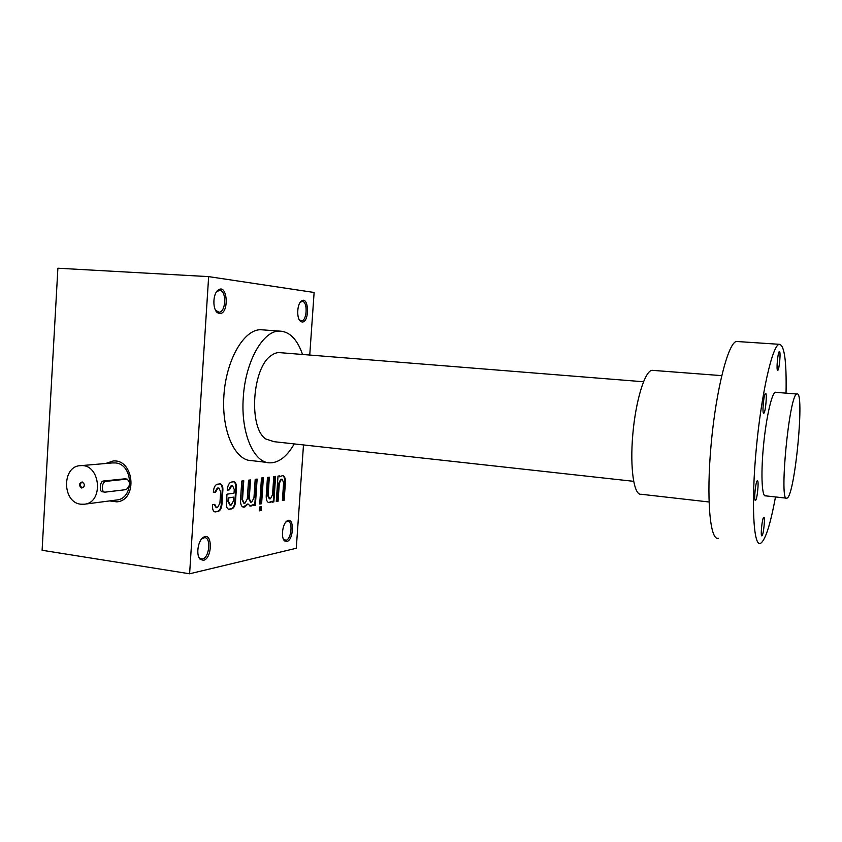 <?xml version="1.0" encoding="UTF-8"?>
<svg xmlns="http://www.w3.org/2000/svg" width="842" height="842" viewBox="0 0 842 842"><rect width="100%" height="100%" fill="white"/><g stroke="black" fill="none" stroke-linecap="round" stroke-linejoin="round"><path stroke-width="1.26" d="M208.648 276.618L189.608 573.781L42.1 550.268L57.888 268.219L208.648 276.618L314.119 292.479L309.751 355.05M189.608 573.781L296.279 548.268L303.488 444.934M218.962 488.055L220.657 491.823L219.909 503.19L217.52 507.547L216.436 507.705L214.752 504.369L212.573 504.705L212.489 505.916C212.426 509.557 213.321 511.557 215.184 511.915L218.099 511.462C220.194 510.736 221.478 508.4 221.93 504.453L222.888 489.928C222.962 486.266 222.056 484.245 220.162 483.876L217.341 484.224C215.215 484.887 213.921 487.213 213.447 491.223L213.373 492.433L215.552 492.138L217.931 488.181L218.794 488.065M232.645 485.876L234.276 489.57L234.034 493.17L226.993 494.17L226.382 503.39C226.309 506.968 227.172 508.936 228.971 509.284L231.771 508.863C233.792 508.147 235.034 505.853 235.486 501.979L236.423 487.728C236.507 484.118 235.634 482.129 233.813 481.771L231.392 482.066C229.161 482.761 227.803 485.255 227.298 489.539L227.256 490.16L229.35 489.865L231.655 485.992L232.487 485.876M255.368 505.284L257.126 479.087L255.2 479.33L253.947 497.896L251.747 502.043L250.958 502.169L249.264 498.611L250.516 479.929L248.548 480.182L247.295 498.917L245.054 503.106L244.243 503.242L242.517 499.653L243.77 480.782L241.77 481.045L240.507 499.969C240.412 504.347 241.444 506.747 243.591 507.179L244.79 507.021L247.937 503.895L250.327 506.074L253.495 504.558L253.431 505.6L255.368 505.284L254.758 505.2L256.505 479.161M261.409 506.705L259.515 507.021L259.252 510.852L261.157 510.515L261.409 506.705M263.367 477.761L261.473 478.003L259.715 504.042L261.609 503.727L263.367 477.761M273.861 501.916L275.608 476.404L273.776 476.635L272.534 494.717L270.45 498.748L269.693 498.874L268.093 495.401L269.335 477.203L267.472 477.435L266.23 495.696C266.125 499.927 267.072 502.253 269.082 502.663L272.092 501.211L272.029 502.221L273.861 501.916L273.261 501.843L274.997 476.477M282.217 479.256L283.617 482.729L282.396 500.516L284.175 500.232L285.396 482.466C285.512 478.256 284.575 475.951 282.596 475.53L279.755 476.867L279.818 475.867L278.007 476.098L276.271 501.527L278.081 501.222L279.312 483.319L281.354 479.361L282.091 479.266M301.994 321.991L300.72 321.486C296.395 318.939 296.9 303.983 301.425 301.057C309.035 295.216 309.74 322.949 301.994 321.991M286.817 541.49L284.67 540.922C280.66 538.101 282.48 523.408 287.154 520.893C294.384 515.957 293.953 540.227 286.817 541.49M219.446 313.508L217.562 312.74C212.458 309.53 212.742 293.911 218.004 290.195C227.656 282.449 229.561 314.624 219.446 313.508M203.469 560.298L200.364 559.425C195.733 555.836 197.828 540.511 203.354 537.354C212.552 530.976 212.637 558.593 203.469 560.298M267.103 462.437L251.779 460.637C235.076 460.942 221.509 431.336 223.888 395.793C226.056 360.239 243.612 329.79 260.441 329.706L263.872 329.959M282.407 500.348L283.586 500.148L284.807 482.392C284.943 478.624 284.164 476.34 282.47 475.541M283.586 500.148L284.175 500.232M300.205 302.362L302.078 301.447C307.93 300.762 307.204 321.076 301.404 320.844L299.215 319.665M285.87 522.051L287.732 521.324C293.153 521.03 291.406 539.512 285.933 540.28L283.375 539.069M216.405 292.016L219.33 290.374C226.73 289.543 226.256 312.424 218.899 312.224L215.51 310.182M201.648 538.922L204.585 537.649C211.363 537.375 209.353 557.92 202.501 558.941L199.712 558.151L198.691 556.836M273.639 441.524L265.914 439.05C248.201 428.041 252.179 367.101 271.503 355.324C274.734 353.03 277.923 352.167 281.091 352.766M302.562 354.482C297.184 339.126 289.427 331.316 279.27 331.074C262.872 330.738 245.306 361.818 243.285 397.54C240.58 433.356 254.042 463.647 270.419 462.837L272.198 462.742C280.397 461.574 287.732 455.29 294.226 443.913M279.218 475.951L279.755 476.867M276.281 501.348L278.081 501.222M277.492 501.148L278.713 483.245L279.312 483.319M281.491 479.193L280.765 479.287L278.713 483.245M272.04 502.043L273.261 501.843M268.724 477.277L267.493 495.317L269.345 498.853M268.609 502.59L272.092 501.211M259.725 503.863L261.009 503.653L262.757 477.846M261.009 503.653L261.609 503.727M259.262 510.662L260.546 510.441L260.788 506.81M260.546 510.441L261.157 510.515M253.442 505.41L254.758 505.2M249.885 480.003L248.643 498.538L250.579 502.158M243.138 480.866L241.896 499.569L243.864 503.221M243.085 507.094L247.937 503.895M249.821 505.989L253.495 504.558M228.487 509.2L231.15 508.778C233.171 508.063 234.402 505.768 234.855 501.895L235.802 487.644C235.907 484.466 235.192 482.508 233.666 481.782M227.266 489.991L229.35 489.865M231.855 485.802L231.024 485.908L228.719 489.791M233.771 497.138L228.814 497.875L228.571 501.495L230.382 505.147L231.224 505.011L233.539 500.727L233.771 497.138L228.814 497.875M228.182 497.79L227.95 501.411L229.971 505.126M214.689 511.82L217.468 511.378C219.562 510.652 220.846 508.305 221.299 504.369L222.256 489.855C222.351 486.613 221.614 484.624 220.025 483.887M213.384 492.265L215.552 492.138M218.162 487.981L217.289 488.097L214.91 492.054M214.11 504.463L216.215 507.673M82.053 487.623L82.453 487.634C85.105 485.623 84.947 483.845 81.979 482.298C79.411 484.003 79.432 485.771 82.053 487.623M105.208 492.128L126.174 489.612C130.278 485.929 130.573 482.424 127.058 479.098L105.85 481.361C101.84 481.519 100.903 492.296 104.913 492.138L105.208 492.128M80.832 504.2L84.253 504.232C104.04 502.874 100.535 463.721 80.79 465.658C61.782 465.584 61.855 502.506 80.832 504.2M112.196 462.942L115.428 462.932C133.468 464.163 134.499 498.864 116.543 500.011L84.505 504.2M124.911 478.824L103.282 481.024C99.882 481.256 99.135 492.054 102.345 491.791L104.524 492.086M81.769 488.065C85.126 486.455 85.242 484.403 82.127 481.919C78.78 483.54 78.653 485.592 81.769 488.065M109.639 500.916L116.828 501.853C137.972 500.316 134.267 458.985 113.165 460.984L105.629 463.51M787.154 498.096L786.923 498.211C778.692 504.4 789.238 393.73 796.911 394.024C804.984 389.604 795.048 494.928 787.154 498.096M709.006 501.979L641.078 494.254C633.952 495.601 629.816 468.257 632.795 434.472C635.678 400.708 644.825 371.017 651.961 370.312L653.381 370.417M718.258 538.27C710.006 540.806 706.164 498.338 711.153 444.092C716.058 389.867 728.172 342.694 736.413 341.473L738.087 341.578M777.661 370.364L777.734 370.354C779.313 370.269 781.018 350.63 779.366 351.577C777.829 351.598 776.113 370.712 777.661 370.364M775.493 496.948C770.262 525.261 765.189 540.774 760.294 543.49C753.443 546.247 751.106 503.421 756.295 448.46C761.41 393.519 772.335 345.63 779.134 344.294C784.344 344.599 786.649 360.892 786.049 393.151M761.968 535.796C763.547 535.038 765.378 516.43 763.789 517.304C762.242 517.272 760.242 536.754 761.884 535.838L761.968 535.796M766.167 495.454C762.063 499.611 760.589 476.33 763.441 446.313C766.241 416.306 772.377 390.414 775.924 392.309L776.019 392.351M755.495 500.337C757.242 499.822 759.168 479.824 757.368 480.793C755.642 480.803 753.622 501.369 755.442 500.358L755.495 500.337M763.715 413.201L763.757 413.19C765.504 413.096 767.357 392.488 765.515 393.498C763.799 393.551 761.936 413.938 763.715 413.201M284.807 482.392L285.396 482.466M280.765 479.287L281.354 479.361M267.493 495.317L268.093 495.401M268.819 502.569L269.429 502.642M269.577 502.442L270.177 502.516M248.643 498.538L249.264 498.611M241.896 499.569L242.517 499.653M243.359 507.063L243.98 507.147M244.169 506.937L244.79 507.021M250.085 505.958L250.705 506.042M250.874 505.832L251.484 505.916M231.15 508.778L231.771 508.863M234.855 501.895L235.486 501.979M235.802 487.644L236.423 487.728M231.024 485.908L231.655 485.992M228.677 509.178L229.298 509.263M227.95 501.411L228.571 501.495M217.468 511.378L218.099 511.462M221.299 504.369L221.93 504.453M222.256 489.855L222.888 489.928M217.289 488.097L217.931 488.181M214.899 511.799L215.531 511.894M126.805 479.109L124.29 478.782M105.85 481.361L103.282 481.024M299.962 320.37L300.72 321.486M300.594 302.025L301.425 301.057M284.007 539.775L284.67 540.922M286.238 521.787L287.154 520.893M218.246 312.172L218.899 312.224M216.773 311.519L217.562 312.74M217.173 291.269L218.004 290.195M201.08 558.92L201.691 559.014M199.712 558.151L200.364 559.425M202.406 538.333L203.354 537.354M260.441 329.706L279.27 331.074M80.79 465.658L113.217 462.847M124.542 478.772L127.058 479.098M272.85 441.555L633.616 481.319M764.81 495.77L786.302 498.148M278.828 352.577L643.488 381.752M775.314 392.288L796.911 394.024M651.961 370.312L721.71 375.637M736.413 341.473L779.134 344.294"/></g></svg>
